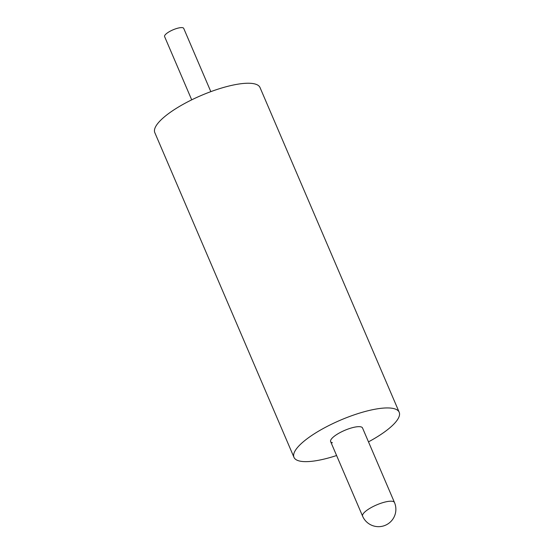 <?xml version="1.0" encoding="UTF-8"?>
<svg xmlns="http://www.w3.org/2000/svg" width="554" height="554" viewBox="0 0 554 554"><rect width="100%" height="100%" fill="white"/><g stroke="black" fill="none" stroke-linecap="round" stroke-linejoin="round"><path stroke-width="0.83" d="M191.705 99.845L164.593 36.585A10.408 2.888 -23.2 0 1 171.255 30.643A10.408 2.888 -23.2 0 1 182.64 27.7A10.408 2.888 -23.2 0 1 183.72 28.386L210.832 91.645M332.448 442.771A17.347 4.813 -23.2 0 1 330.641 441.628A17.347 4.813 -23.2 0 1 341.749 431.725A17.347 4.813 -23.2 0 1 360.723 426.815A17.347 4.813 -23.2 0 1 362.524 427.958L394.476 502.499A17.347 4.813 -23.2 0 0 392.668 501.356A17.347 4.813 -23.2 0 0 370.924 507.72A17.347 4.813 -23.2 0 0 362.593 516.162A17.347 17.347 0 0 0 391.941 520.331A17.347 17.347 0 0 0 394.476 502.499M336.603 455.526A57.235 15.872 -23.2 0 1 299.929 461.115A57.235 15.872 -23.2 0 1 293.98 457.341A57.235 15.872 -23.2 0 1 330.627 424.669A57.235 15.872 -23.2 0 1 393.236 408.464A57.235 15.872 -23.2 0 1 399.192 412.245A57.235 15.872 -23.2 0 1 368.486 441.863M293.98 457.341L154.808 132.635A57.235 15.872 -23.2 0 1 191.462 99.962A57.235 15.872 -23.2 0 1 254.071 83.765A57.235 15.872 -23.2 0 1 260.02 87.539L399.192 412.245M330.641 441.628L362.593 516.162"/></g></svg>
